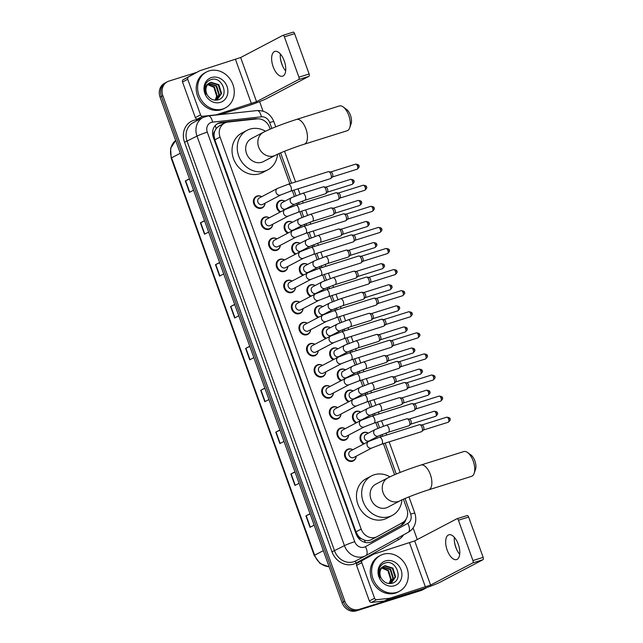 <?xml version="1.0" encoding="UTF-8"?>
<svg xmlns="http://www.w3.org/2000/svg" width="643" height="643" viewBox="0 0 643 643"><rect width="100%" height="100%" fill="white"/><g stroke="black" fill="none" stroke-linecap="round" stroke-linejoin="round"><path stroke-width="0.96" d="M280.083 212.126A6.494 5.683 -117.7 0 1 276.498 206.355A6.494 5.683 -117.7 0 1 279.335 200.849A6.494 5.683 -117.7 0 1 280.163 200.503A6.494 5.683 -117.7 0 1 284.817 201.179M288.209 207.649A6.494 5.683 -117.7 0 1 288.168 208.115M287.678 233.216A6.494 5.683 -117.7 0 1 284.093 227.445A6.494 5.683 -117.7 0 1 286.931 221.939A6.494 5.683 -117.7 0 1 287.751 221.594A6.494 5.683 -117.7 0 1 292.404 222.269M295.804 228.731A6.494 5.683 -117.7 0 1 295.756 229.197M295.266 254.298A6.494 5.683 -117.7 0 1 291.681 248.528A6.494 5.683 -117.7 0 1 294.518 243.022A6.494 5.683 -117.7 0 1 295.346 242.676A6.494 5.683 -117.7 0 1 300 243.351M303.392 249.822A6.494 5.683 -117.7 0 1 303.351 250.288M302.861 275.389A6.494 5.683 -117.7 0 1 299.276 269.618A6.494 5.683 -117.7 0 1 302.114 264.112A6.494 5.683 -117.7 0 1 302.933 263.767A6.494 5.683 -117.7 0 1 307.587 264.442M310.987 270.904A6.494 5.683 -117.7 0 1 310.939 271.37M310.448 296.471A6.494 5.683 -117.7 0 1 306.864 290.7A6.494 5.683 -117.7 0 1 309.701 285.195A6.494 5.683 -117.7 0 1 310.529 284.849A6.494 5.683 -117.7 0 1 315.183 285.524M318.574 291.994A6.494 5.683 -117.7 0 1 318.534 292.461M318.044 317.562A6.494 5.683 -117.7 0 1 314.459 311.791A6.494 5.683 -117.7 0 1 317.296 306.277A6.494 5.683 -117.7 0 1 318.116 305.939A6.494 5.683 -117.7 0 1 322.77 306.615M326.17 313.077A6.494 5.683 -117.7 0 1 326.122 313.543M325.631 338.644A6.494 5.683 -117.7 0 1 322.047 332.873A6.494 5.683 -117.7 0 1 324.884 327.367A6.494 5.683 -117.7 0 1 325.712 327.022A6.494 5.683 -117.7 0 1 330.365 327.697M333.757 334.167A6.494 5.683 -117.7 0 1 333.717 334.633M333.227 359.734A6.494 5.683 -117.7 0 1 329.642 353.963A6.494 5.683 -117.7 0 1 332.479 348.45A6.494 5.683 -117.7 0 1 333.299 348.112A6.494 5.683 -117.7 0 1 337.953 348.787A6.084 5.329 -117.7 0 0 333.781 348.313A6.084 5.329 -117.7 0 0 333.01 348.627L330.912 349.728M341.353 355.249A6.494 5.683 -117.7 0 1 341.312 355.716M340.814 380.817A6.494 5.683 -117.7 0 1 337.229 375.046A6.494 5.683 -117.7 0 1 340.067 369.54A6.494 5.683 -117.7 0 1 340.894 369.195A6.494 5.683 -117.7 0 1 345.548 369.87M348.94 376.34A6.494 5.683 -117.7 0 1 348.9 376.806M348.41 401.907A6.494 5.683 -117.7 0 1 344.825 396.136A6.494 5.683 -117.7 0 1 347.662 390.623A6.494 5.683 -117.7 0 1 348.482 390.285A6.494 5.683 -117.7 0 1 353.136 390.96M356.535 397.422A6.494 5.683 -117.7 0 1 356.495 397.888M355.997 422.99A6.494 5.683 -117.7 0 1 352.412 417.219A6.494 5.683 -117.7 0 1 355.249 411.713A6.494 5.683 -117.7 0 1 356.077 411.367A6.494 5.683 -117.7 0 1 360.731 412.042M364.123 418.513A6.494 5.683 -117.7 0 1 364.083 418.971M363.592 444.08A6.494 5.683 -117.7 0 1 360.008 438.309A6.494 5.683 -117.7 0 1 362.845 432.795A6.494 5.683 -117.7 0 1 363.665 432.458A6.494 5.683 -117.7 0 1 368.326 433.133M371.718 439.595A6.494 5.683 -117.7 0 1 371.678 440.061M287.871 266.427A6.494 5.683 -117.7 0 1 285.034 271.129A6.494 5.683 -117.7 0 1 284.206 271.475A6.494 5.683 -117.7 0 1 276.763 267.56A6.494 5.683 -117.7 0 1 278.998 259.635A6.494 5.683 -117.7 0 1 279.818 259.29A6.494 5.683 -117.7 0 1 284.479 259.965M295.459 287.517A6.494 5.683 -117.7 0 1 292.621 292.211A6.494 5.683 -117.7 0 1 291.793 292.557A6.494 5.683 -117.7 0 1 284.351 288.651A6.494 5.683 -117.7 0 1 286.585 280.718A6.494 5.683 -117.7 0 1 287.413 280.38A6.494 5.683 -117.7 0 1 292.067 281.047M303.054 308.6A6.494 5.683 -117.7 0 1 300.217 313.302A6.494 5.683 -117.7 0 1 299.389 313.647A6.494 5.683 -117.7 0 1 291.946 309.733A6.494 5.683 -117.7 0 1 294.181 301.808A6.494 5.683 -117.7 0 1 295 301.463A6.494 5.683 -117.7 0 1 299.662 302.138M310.641 329.69A6.494 5.683 -117.7 0 1 307.804 334.384A6.494 5.683 -117.7 0 1 306.984 334.73A6.494 5.683 -117.7 0 1 299.534 330.824A6.494 5.683 -117.7 0 1 301.768 322.89A6.494 5.683 -117.7 0 1 302.596 322.553A6.494 5.683 -117.7 0 1 307.25 323.22M280.276 245.345A6.494 5.683 -117.7 0 1 277.438 250.039A6.494 5.683 -117.7 0 1 276.611 250.384A6.494 5.683 -117.7 0 1 269.168 246.478A6.494 5.683 -117.7 0 1 271.402 238.545A6.494 5.683 -117.7 0 1 272.23 238.207A6.494 5.683 -117.7 0 1 276.884 238.874M261.661 196.726A6.084 5.329 -117.7 0 0 257.53 196.228A6.084 5.329 -117.7 0 0 256.758 196.549A6.084 5.329 -117.7 0 0 254.66 203.984A6.084 5.329 -117.7 0 0 261.645 207.649A6.084 5.329 -117.7 0 0 262.416 207.327A6.084 5.329 -117.7 0 0 265.061 203.196A6.494 5.683 -117.7 0 1 262.256 207.874A6.494 5.683 -117.7 0 1 261.428 208.211A6.494 5.683 -117.7 0 1 253.985 204.305A6.494 5.683 -117.7 0 1 256.219 196.372A6.494 5.683 -117.7 0 1 257.047 196.035A6.494 5.683 -117.7 0 1 261.701 196.71M272.688 224.254A6.494 5.683 -117.7 0 1 269.851 228.956A6.494 5.683 -117.7 0 1 269.023 229.302A6.494 5.683 -117.7 0 1 261.58 225.388A6.494 5.683 -117.7 0 1 263.815 217.463A6.494 5.683 -117.7 0 1 264.635 217.117A6.494 5.683 -117.7 0 1 269.296 217.792M318.237 350.773A6.494 5.683 -117.7 0 1 315.4 355.475A6.494 5.683 -117.7 0 1 314.572 355.82A6.494 5.683 -117.7 0 1 307.129 351.906A6.494 5.683 -117.7 0 1 309.363 343.981A6.494 5.683 -117.7 0 1 310.183 343.635A6.494 5.683 -117.7 0 1 314.845 344.31M325.824 371.863A6.494 5.683 -117.7 0 1 322.987 376.557A6.494 5.683 -117.7 0 1 322.167 376.902A6.494 5.683 -117.7 0 1 314.716 372.996A6.494 5.683 -117.7 0 1 316.951 365.063A6.494 5.683 -117.7 0 1 317.779 364.726A6.494 5.683 -117.7 0 1 322.432 365.393M333.42 392.945A6.494 5.683 -117.7 0 1 330.582 397.647A6.494 5.683 -117.7 0 1 329.755 397.985A6.494 5.683 -117.7 0 1 322.312 394.079A6.494 5.683 -117.7 0 1 324.546 386.154A6.494 5.683 -117.7 0 1 325.366 385.808A6.494 5.683 -117.7 0 1 330.028 386.483M341.015 414.036A6.494 5.683 -117.7 0 1 338.17 418.73A6.494 5.683 -117.7 0 1 337.35 419.075A6.494 5.683 -117.7 0 1 329.899 415.169A6.494 5.683 -117.7 0 1 332.134 407.236A6.494 5.683 -117.7 0 1 332.961 406.898A6.494 5.683 -117.7 0 1 337.615 407.566M348.602 435.118A6.494 5.683 -117.7 0 1 345.765 439.82A6.494 5.683 -117.7 0 1 344.937 440.158A6.494 5.683 -117.7 0 1 337.495 436.251A6.494 5.683 -117.7 0 1 339.729 428.326A6.494 5.683 -117.7 0 1 340.557 427.981A6.494 5.683 -117.7 0 1 345.211 428.656M356.198 456.209A6.494 5.683 -117.7 0 1 353.353 460.902A6.494 5.683 -117.7 0 1 352.533 461.248A6.494 5.683 -117.7 0 1 345.082 457.342A6.494 5.683 -117.7 0 1 347.316 449.409A6.494 5.683 -117.7 0 1 348.144 449.071A6.494 5.683 -117.7 0 1 352.798 449.738M270.164 129.114L269.586 127.491A12.169 10.658 62.3 0 0 257.104 118.899L227.96 122.074A12.169 10.658 62.3 0 0 226.127 122.459A12.169 10.658 62.3 0 0 224.584 123.102A12.169 10.658 62.3 0 0 220.035 137.08L361.173 529.109A12.169 10.658 62.3 0 0 377.031 536.68A12.169 10.658 62.3 0 0 377.2 536.592L402.47 522.671A12.169 10.658 62.3 0 0 406.858 508.782L403.402 499.193M361.535 538.778A12.169 10.658 -117.7 0 1 358.119 535.723L358.191 535.924A4.059 3.553 62.3 0 0 361.535 538.778L364.372 540.104C366.872 540.956 369.267 540.771 371.558 539.549L377.031 536.68M224.584 123.102L219.054 126.004L216.185 128.512L214.778 131.148A4.059 3.553 62.3 0 0 213.958 135.303A12.169 0.916 160.2 0 0 212.849 135.657M213.958 135.303L214.031 135.504A12.169 10.658 -117.7 0 1 214.778 131.148M214.031 135.504L214.818 139.82L355.957 531.849L358.119 535.723M394.593 474.711L383.413 443.662M380.937 436.79L380.351 435.166M377.875 428.286L375.817 422.58M373.342 415.7L372.763 414.084M370.288 407.204L368.23 401.489M365.754 394.617L365.168 392.994M362.692 386.113L360.635 380.407M358.159 373.527L357.58 371.911M355.105 365.031L353.047 359.316M350.572 352.444L349.985 350.821M347.509 343.941L345.452 338.234M342.976 331.354L342.397 329.738M339.922 322.858L337.864 317.144M335.389 310.272L334.802 308.648M332.327 301.768L330.269 296.061M327.793 289.181L327.215 287.566M324.739 280.686L322.682 274.971M320.206 268.099L319.619 266.475M317.144 259.595L315.086 253.889M312.611 247.008L312.032 245.393M309.556 238.513L307.499 232.798M305.023 225.926L304.436 224.303M301.961 217.422L299.903 211.716M297.428 204.836L296.849 203.22M294.373 196.34L292.316 190.625M289.84 183.753L278.982 153.597M257.554 118.859A12.169 10.658 62.3 0 0 254.789 118.778L221.28 122.435A12.169 10.658 62.3 0 0 219.448 122.821A12.169 10.658 62.3 0 0 217.897 123.456A12.169 10.658 62.3 0 0 213.355 137.441L356.142 534.044A12.169 10.658 62.3 0 0 372 541.615A12.169 10.658 62.3 0 0 372.16 541.527L401.232 525.524A12.169 10.658 62.3 0 0 405.982 519.335M217.221 123.85A12.169 10.658 -117.7 0 1 218.057 123.544A12.169 10.658 -117.7 0 1 219.89 123.167L226.023 122.492M426.582 587.654A12.169 10.658 -117.7 0 1 425.312 588.449A12.169 10.658 -117.7 0 1 423.769 589.092L359.148 609.395A12.169 10.658 -117.7 0 1 344.833 601.181L162.856 95.719A12.169 10.658 -117.7 0 1 167.405 81.733A12.169 10.658 -117.7 0 1 168.948 81.09L196.621 72.402M259.619 101.61L263.059 111.151M413.087 527.879L417.291 539.549M425.312 588.449L422.539 589.904A12.169 10.658 -117.7 0 1 420.988 590.547L356.367 610.85A12.169 10.658 -117.7 0 1 342.052 602.636L160.075 97.173L161.465 96.45A12.169 10.658 -117.7 0 1 166.015 82.465A12.169 10.658 -117.7 0 0 161.465 96.45L343.442 601.904L161.465 96.45L162.856 95.719M356.367 610.85L357.757 610.119A12.169 10.658 -117.7 0 1 343.442 601.904A12.169 10.658 -117.7 0 0 357.757 610.119L422.379 589.824L359.148 609.395M423.922 589.181A12.169 10.658 -117.7 0 1 422.379 589.824A12.169 10.658 -117.7 0 0 423.922 589.181M404.053 521.586A12.169 10.658 -117.7 0 1 399.842 526.247L371.477 541.864M310.111 513.902L305.923 515.879L310.03 527.3L314.154 525.138M310.047 513.717L305.923 515.879M295.033 472.034L290.845 474.012L294.96 485.433L299.083 483.271M294.968 471.849L290.845 474.012M279.962 430.167L275.775 432.144L279.89 443.566L284.005 441.403M279.898 429.982L275.775 432.144M264.892 388.3L260.704 390.277L264.812 401.698L268.935 399.536M264.82 388.115L260.704 390.277M189.524 178.963L185.337 180.94L189.444 192.353L193.567 190.191M189.452 178.778L185.337 180.94M204.595 220.83L200.407 222.808L204.522 234.221L208.637 232.059M204.53 220.645L200.407 222.808M219.673 262.698L215.477 264.675L219.593 276.096L223.716 273.926M219.601 262.513L215.477 264.675M234.743 304.565L230.556 306.542L234.663 317.964L238.786 315.793M234.679 304.38L230.556 306.542M249.814 346.432L245.626 348.41L249.741 359.831L253.864 357.669M249.749 346.247L245.626 348.41M160.075 97.173A12.169 10.658 -117.7 0 1 164.624 83.196L167.405 81.733M222.791 108.972A20.287 17.755 -117.7 0 1 199.523 96.755A20.287 17.755 -117.7 0 1 206.516 71.976A20.287 17.755 -117.7 0 1 209.088 70.907A20.287 17.755 -117.7 0 1 232.356 83.116A20.287 17.755 -117.7 0 1 225.371 107.895A20.287 17.755 -117.7 0 1 222.791 108.972M225.371 107.895L223.981 108.627A20.287 17.755 -117.7 0 1 221.401 109.696A20.287 17.755 -117.7 0 1 198.132 97.487A20.287 17.755 -117.7 0 1 205.125 72.707L206.516 71.976M211.475 77.53A13.222 11.582 -117.7 0 1 227.027 86.451A13.222 11.582 -117.7 0 1 220.404 102.35A13.222 11.582 -117.7 0 1 204.852 93.42A13.222 11.582 -117.7 0 1 211.475 77.53M217.824 99.938C230.114 97.053 222.365 75.689 211.314 79.547C208.26 80.415 206.178 82.433 205.061 85.615C204.233 88.597 204.506 91.579 205.873 94.577C204.088 89.064 205.213 85.254 209.256 83.14A9.171 8.029 -117.7 0 0 207.464 95.228C210.132 99.183 213.589 100.75 217.824 99.938M217.053 99.705L221.039 93.782L218.307 84.989L210.47 82.585L209.634 82.899M215.67 100.204L217.326 99.561L221.586 93.492L218.861 84.699L211.025 82.296L209.907 82.746M215.879 100.147L218.829 94.939L216.104 86.146L208.605 83.646M216.177 100.051L219.384 94.65L216.651 85.857L208.854 83.437M207.673 84.619L213.894 87.303L216.627 96.096L215.614 98.99A9.171 8.029 -117.7 0 1 214.858 100.155M215.108 100.179L217.181 95.807L214.449 87.014L207.89 84.354M280.388 58.127A16.228 7.748 -107.4 0 0 281.964 64.244A16.228 7.748 -107.4 0 0 283.33 67.499M285.677 70.915A12.981 6.197 72.6 0 1 283.089 67.033A12.981 6.197 72.6 0 1 281.779 64.011A12.981 6.197 72.6 0 1 280.452 58.642A12.981 6.197 72.6 0 1 280.356 53.988M284.254 60.892A12.981 6.197 -107.4 0 0 274.81 51.416A12.981 6.197 -107.4 0 0 273.146 66.719A12.981 6.197 -107.4 0 0 282.59 76.187A12.981 6.197 -107.4 0 0 284.254 60.892M200.761 118.674L197.425 119.035A2.025 1.776 -117.7 0 1 195.343 117.605L200.552 114.872L187.74 79.282L182.532 82.015A2.025 1.776 -117.7 0 1 183.263 79.7L194.459 73.535A2.025 1.776 -117.7 0 1 194.483 73.519A2.025 1.776 -117.7 0 1 194.516 73.511M195.343 117.605L182.532 82.015M220.075 114.599L246.197 106.392A16.228 1.23 160.2 0 0 266.749 98.475L308.937 76.332L298.73 79.539L256.549 101.682L215.292 115.121M282.992 35.341L293.039 32.182A2.025 0.964 72.6 0 1 293.12 32.15A2.025 0.964 72.6 0 1 294.59 33.629L284.391 36.836A2.025 0.964 -107.4 0 0 282.912 35.357A2.025 0.964 -107.4 0 0 282.84 35.389L240.651 57.532L199.949 70.682A2.025 1.776 62.3 0 0 199.668 70.802L188.471 76.967A2.025 1.776 62.3 0 0 187.74 79.282M298.73 79.539A2.025 0.964 -107.4 0 0 298.915 77.184L309.114 73.977L294.59 33.629M309.114 73.977A2.025 0.964 72.6 0 1 308.937 76.332M298.915 77.184L284.391 36.836M200.552 114.872A2.025 1.776 62.3 0 0 202.633 116.303L215.542 114.896A2.025 1.776 62.3 0 0 215.847 114.832M343.185 106.955L346.601 109.455A8.922 4.26 72.6 0 1 350.459 115.29A8.922 4.26 72.6 0 1 351.094 123.753L349.712 127.756A12.981 6.197 -107.4 0 0 348.795 115.451A12.981 6.197 -107.4 0 0 343.185 106.955A12.981 6.197 -107.4 0 0 339.343 105.974L296.495 119.437A12.981 6.197 72.6 0 1 305.939 128.913A12.981 6.197 72.6 0 1 304.276 144.209L347.132 130.746A12.981 6.197 -107.4 0 0 349.712 127.756M275.598 155.196A12.981 11.365 62.3 0 1 273.95 155.887A12.981 11.365 62.3 0 1 258.679 147.126A12.981 11.365 62.3 0 1 263.526 132.209L251.373 138.591A12.981 11.365 62.3 0 0 246.904 154.449A12.981 11.365 62.3 0 0 261.797 162.261A12.981 11.365 62.3 0 0 263.445 161.578L275.598 155.196C279.464 153.066 294.285 147.279 304.276 144.209M277.503 154.264A22.312 19.531 -117.7 0 1 267.777 169.84A22.312 19.531 -117.7 0 1 264.948 171.014A22.312 19.531 -117.7 0 1 239.349 157.583A22.312 19.531 -117.7 0 1 247.041 130.328A22.312 19.531 -117.7 0 1 249.87 129.147A22.312 19.531 -117.7 0 1 265.487 131.228M267.777 169.84L262.569 172.573A22.312 19.531 -117.7 0 1 259.74 173.747A22.312 19.531 -117.7 0 1 234.14 160.316A22.312 19.531 -117.7 0 1 241.832 133.061L247.041 130.328M467.606 452.559L471.022 455.051A8.922 4.26 72.6 0 1 474.88 460.894A8.922 4.26 72.6 0 1 475.515 469.35L474.14 473.352A12.981 6.197 -107.4 0 0 473.216 461.047A12.981 6.197 -107.4 0 0 467.606 452.559A12.981 6.197 -107.4 0 0 463.772 451.579L420.916 465.042A12.981 6.197 72.6 0 1 430.36 474.51A12.981 6.197 72.6 0 1 428.696 489.813L471.552 476.35A12.981 6.197 -107.4 0 0 474.14 473.352M400.018 500.801A12.981 11.365 62.3 0 1 398.371 501.484A12.981 11.365 62.3 0 1 383.099 492.723A12.981 11.365 62.3 0 1 387.954 477.813L375.801 484.187A12.981 11.365 62.3 0 0 371.324 500.045A12.981 11.365 62.3 0 0 386.218 507.866A12.981 11.365 62.3 0 0 387.866 507.182L400.018 500.801C403.892 498.671 418.714 492.884 428.696 489.813M401.931 499.868A22.312 19.531 -117.7 0 1 392.206 515.437A22.312 19.531 -117.7 0 1 389.369 516.618A22.312 19.531 -117.7 0 1 363.777 503.188A22.312 19.531 -117.7 0 1 371.461 475.924A22.312 19.531 -117.7 0 1 374.298 474.751A22.312 19.531 -117.7 0 1 389.907 476.833M392.206 515.437L386.998 518.178A22.312 19.531 -117.7 0 1 384.16 519.351A22.312 19.531 -117.7 0 1 358.569 505.92A22.312 19.531 -117.7 0 1 366.253 478.657L371.461 475.924M280.862 194.893L262.674 204.442A3.649 3.199 -117.7 0 1 262.207 204.635A3.649 3.199 -117.7 0 1 258.02 202.441A3.649 3.199 -117.7 0 1 259.282 197.98L277.471 188.431A3.649 3.199 -117.7 0 0 276.193 192.836A3.649 3.199 -117.7 0 0 280.404 195.086A3.649 3.199 -117.7 0 0 280.862 194.893L290.54 191.188L330.462 178.641A3.649 1.744 72.6 0 0 330.606 178.585A3.649 1.744 72.6 0 0 330.815 178.433A3.649 1.744 72.6 0 0 330.936 174.341A3.649 1.744 72.6 0 0 328.686 171.649A3.649 1.744 72.6 0 0 328.276 171.673A3.649 1.744 72.6 0 0 328.139 171.737M330.623 172.002A2.636 1.262 72.6 0 1 330.912 171.986A2.636 1.262 72.6 0 1 332.544 173.923A2.636 1.262 72.6 0 1 332.455 176.881A2.636 1.262 72.6 0 1 332.302 176.994M288.458 215.984L270.261 225.532A3.649 3.199 -117.7 0 1 269.803 225.725A3.649 3.199 -117.7 0 1 265.615 223.523A3.649 3.199 -117.7 0 1 266.869 219.062L285.066 209.514A3.649 3.199 -117.7 0 0 283.78 213.926A3.649 3.199 -117.7 0 0 287.992 216.177A3.649 3.199 -117.7 0 0 288.458 215.984L298.127 212.27L338.057 199.732A3.649 1.744 72.6 0 0 338.194 199.668A3.649 1.744 72.6 0 0 338.403 199.523A3.649 1.744 72.6 0 0 338.523 195.424A3.649 1.744 72.6 0 0 336.273 192.731A3.649 1.744 72.6 0 0 335.871 192.763A3.649 1.744 72.6 0 0 335.726 192.82M272.648 224.278A6.084 5.329 -117.7 0 1 270.004 228.418A6.084 5.329 -117.7 0 1 269.232 228.739A6.084 5.329 -117.7 0 1 262.256 225.074A6.084 5.329 -117.7 0 1 264.345 217.639A6.084 5.329 -117.7 0 1 265.125 217.318A6.084 5.329 -117.7 0 1 269.256 217.816M338.21 193.085A2.636 1.262 72.6 0 1 338.507 193.069A2.636 1.262 72.6 0 1 340.131 195.014A2.636 1.262 72.6 0 1 340.043 197.972A2.636 1.262 72.6 0 1 339.898 198.076M296.045 237.066L277.856 246.615A3.649 3.199 -117.7 0 1 277.39 246.808A3.649 3.199 -117.7 0 1 273.203 244.613A3.649 3.199 -117.7 0 1 274.465 240.152L292.653 230.604A3.649 3.199 -117.7 0 0 291.375 235.008A3.649 3.199 -117.7 0 0 295.587 237.259A3.649 3.199 -117.7 0 0 296.045 237.066L305.722 233.361L345.645 220.814A3.649 1.744 72.6 0 0 345.789 220.758A3.649 1.744 72.6 0 0 345.998 220.605A3.649 1.744 72.6 0 0 346.119 216.514A3.649 1.744 72.6 0 0 343.868 213.822A3.649 1.744 72.6 0 0 343.458 213.846A3.649 1.744 72.6 0 0 343.322 213.91M280.244 245.369A6.084 5.329 -117.7 0 1 277.599 249.5A6.084 5.329 -117.7 0 1 276.828 249.822A6.084 5.329 -117.7 0 1 269.843 246.156A6.084 5.329 -117.7 0 1 271.941 238.722A6.084 5.329 -117.7 0 1 272.712 238.4A6.084 5.329 -117.7 0 1 276.844 238.899M345.805 214.175A2.636 1.262 72.6 0 1 346.095 214.151A2.636 1.262 72.6 0 1 347.726 216.096A2.636 1.262 72.6 0 1 347.638 219.054A2.636 1.262 72.6 0 1 347.485 219.167M303.641 258.156L285.444 267.705A3.649 3.199 -117.7 0 1 284.986 267.898A3.649 3.199 -117.7 0 1 280.798 265.696A3.649 3.199 -117.7 0 1 282.052 261.235L300.249 251.686A3.649 3.199 -117.7 0 0 298.963 256.099A3.649 3.199 -117.7 0 0 303.174 258.349A3.649 3.199 -117.7 0 0 303.641 258.156L313.31 254.443L353.24 241.905A3.649 1.744 72.6 0 0 353.377 241.84A3.649 1.744 72.6 0 0 353.586 241.696A3.649 1.744 72.6 0 0 353.706 237.597A3.649 1.744 72.6 0 0 351.456 234.904A3.649 1.744 72.6 0 0 351.054 234.936A3.649 1.744 72.6 0 0 350.909 234.992M287.831 266.451A6.084 5.329 -117.7 0 1 285.187 270.59A6.084 5.329 -117.7 0 1 284.415 270.912A6.084 5.329 -117.7 0 1 277.438 267.247A6.084 5.329 -117.7 0 1 279.536 259.812A6.084 5.329 -117.7 0 1 280.308 259.491A6.084 5.329 -117.7 0 1 284.439 259.989M353.393 235.258A2.636 1.262 72.6 0 1 353.69 235.242A2.636 1.262 72.6 0 1 355.314 237.187A2.636 1.262 72.6 0 1 355.225 240.144A2.636 1.262 72.6 0 1 355.081 240.249L379.941 232.453C381.87 230.773 382.432 229.631 381.629 229.045L380.278 229.342A2.636 1.262 72.6 0 1 379.941 232.453M311.228 279.239L293.039 288.787A3.649 3.199 -117.7 0 1 292.573 288.98A3.649 3.199 -117.7 0 1 288.385 286.786A3.649 3.199 -117.7 0 1 289.647 282.325L307.836 272.777A3.649 3.199 -117.7 0 0 306.558 277.181A3.649 3.199 -117.7 0 0 310.77 279.432A3.649 3.199 -117.7 0 0 311.228 279.239L320.905 275.534L360.836 262.987A3.649 1.744 72.6 0 0 360.972 262.931A3.649 1.744 72.6 0 0 361.181 262.778A3.649 1.744 72.6 0 0 361.302 258.687A3.649 1.744 72.6 0 0 359.051 255.994A3.649 1.744 72.6 0 0 358.641 256.018A3.649 1.744 72.6 0 0 358.505 256.083M295.426 287.534A6.084 5.329 -117.7 0 1 292.782 291.673A6.084 5.329 -117.7 0 1 292.01 291.994A6.084 5.329 -117.7 0 1 285.026 288.329A6.084 5.329 -117.7 0 1 287.124 280.895A6.084 5.329 -117.7 0 1 287.895 280.573A6.084 5.329 -117.7 0 1 292.026 281.071M360.988 256.348A2.636 1.262 72.6 0 1 361.278 256.324A2.636 1.262 72.6 0 1 362.909 258.269A2.636 1.262 72.6 0 1 362.821 261.227A2.636 1.262 72.6 0 1 362.668 261.339M318.824 300.329L300.627 309.878A3.649 3.199 -117.7 0 1 300.168 310.071A3.649 3.199 -117.7 0 1 295.981 307.868A3.649 3.199 -117.7 0 1 297.235 303.408L315.432 293.859A3.649 3.199 -117.7 0 0 314.146 298.272A3.649 3.199 -117.7 0 0 318.357 300.522A3.649 3.199 -117.7 0 0 318.824 300.329L328.493 296.616L368.423 284.077A3.649 1.744 72.6 0 0 368.56 284.013A3.649 1.744 72.6 0 0 368.769 283.868A3.649 1.744 72.6 0 0 368.889 279.769A3.649 1.744 72.6 0 0 366.639 277.077A3.649 1.744 72.6 0 0 366.237 277.109A3.649 1.744 72.6 0 0 366.092 277.165M303.014 308.624A6.084 5.329 -117.7 0 1 300.369 312.763A6.084 5.329 -117.7 0 1 299.598 313.085A6.084 5.329 -117.7 0 1 292.621 309.42A6.084 5.329 -117.7 0 1 294.719 301.985A6.084 5.329 -117.7 0 1 295.491 301.663A6.084 5.329 -117.7 0 1 299.622 302.162M368.576 277.43A2.636 1.262 72.6 0 1 368.873 277.414A2.636 1.262 72.6 0 1 370.497 279.359A2.636 1.262 72.6 0 1 370.408 282.317A2.636 1.262 72.6 0 1 370.264 282.422M326.411 321.412L308.222 330.96A3.649 3.199 -117.7 0 1 307.756 331.153A3.649 3.199 -117.7 0 1 303.568 328.959A3.649 3.199 -117.7 0 1 304.83 324.498L323.019 314.949A3.649 3.199 -117.7 0 0 321.741 319.354A3.649 3.199 -117.7 0 0 325.953 321.604A3.649 3.199 -117.7 0 0 326.411 321.412L336.088 317.706L376.018 305.16A3.649 1.744 72.6 0 0 376.155 305.103A3.649 1.744 72.6 0 0 376.364 304.951A3.649 1.744 72.6 0 0 376.485 300.86A3.649 1.744 72.6 0 0 374.234 298.167A3.649 1.744 72.6 0 0 373.824 298.191A3.649 1.744 72.6 0 0 373.687 298.248M310.609 329.706A6.084 5.329 -117.7 0 1 307.965 333.846A6.084 5.329 -117.7 0 1 307.193 334.167A6.084 5.329 -117.7 0 1 300.209 330.502A6.084 5.329 -117.7 0 1 302.306 323.067A6.084 5.329 -117.7 0 1 303.078 322.746A6.084 5.329 -117.7 0 1 307.209 323.244M376.171 298.521A2.636 1.262 72.6 0 1 376.46 298.497A2.636 1.262 72.6 0 1 378.092 300.442A2.636 1.262 72.6 0 1 378.004 303.4A2.636 1.262 72.6 0 1 377.851 303.512M334.006 342.502L315.809 352.051A3.649 3.199 -117.7 0 1 315.351 352.243A3.649 3.199 -117.7 0 1 311.164 350.041A3.649 3.199 -117.7 0 1 312.418 345.58L330.615 336.032A3.649 3.199 -117.7 0 0 329.329 340.436A3.649 3.199 -117.7 0 0 333.54 342.695A3.649 3.199 -117.7 0 0 334.006 342.502L343.675 338.789L383.606 326.25A3.649 1.744 72.6 0 0 383.742 326.186A3.649 1.744 72.6 0 0 383.951 326.041A3.649 1.744 72.6 0 0 384.072 321.942A3.649 1.744 72.6 0 0 381.821 319.249A3.649 1.744 72.6 0 0 381.42 319.282A3.649 1.744 72.6 0 0 381.275 319.338M318.197 350.797A6.084 5.329 -117.7 0 1 315.552 354.936A6.084 5.329 -117.7 0 1 314.781 355.249A6.084 5.329 -117.7 0 1 307.804 351.592A6.084 5.329 -117.7 0 1 309.902 344.158A6.084 5.329 -117.7 0 1 310.673 343.836A6.084 5.329 -117.7 0 1 314.805 344.326M383.758 319.603A2.636 1.262 72.6 0 1 384.056 319.587A2.636 1.262 72.6 0 1 385.679 321.532A2.636 1.262 72.6 0 1 385.591 324.49A2.636 1.262 72.6 0 1 385.446 324.594M341.594 363.584L323.405 373.133A3.649 3.199 -117.7 0 1 322.939 373.326A3.649 3.199 -117.7 0 1 318.751 371.132A3.649 3.199 -117.7 0 1 320.013 366.671L338.202 357.122A3.649 3.199 -117.7 0 0 336.924 361.527A3.649 3.199 -117.7 0 0 341.136 363.777A3.649 3.199 -117.7 0 0 341.594 363.584L351.271 359.879L391.201 347.333A3.649 1.744 72.6 0 0 391.338 347.276A3.649 1.744 72.6 0 0 391.547 347.124A3.649 1.744 72.6 0 0 391.667 343.032A3.649 1.744 72.6 0 0 389.417 340.34A3.649 1.744 72.6 0 0 389.007 340.364A3.649 1.744 72.6 0 0 388.87 340.42M325.792 371.879A6.084 5.329 -117.7 0 1 323.148 376.018A6.084 5.329 -117.7 0 1 322.376 376.34A6.084 5.329 -117.7 0 1 315.391 372.675A6.084 5.329 -117.7 0 1 317.489 365.24A6.084 5.329 -117.7 0 1 318.261 364.919A6.084 5.329 -117.7 0 1 322.392 365.417M391.354 340.694A2.636 1.262 72.6 0 1 391.643 340.669A2.636 1.262 72.6 0 1 393.275 342.615A2.636 1.262 72.6 0 1 393.186 345.572A2.636 1.262 72.6 0 1 393.034 345.685M349.189 384.675L330.992 394.223A3.649 3.199 -117.7 0 1 330.534 394.416A3.649 3.199 -117.7 0 1 326.347 392.214A3.649 3.199 -117.7 0 1 327.6 387.753L345.797 378.205A3.649 3.199 -117.7 0 0 344.511 382.609A3.649 3.199 -117.7 0 0 348.723 384.86A3.649 3.199 -117.7 0 0 349.189 384.675L358.858 380.961L398.789 368.423A3.649 1.744 72.6 0 0 398.925 368.359A3.649 1.744 72.6 0 0 399.134 368.214A3.649 1.744 72.6 0 0 399.255 364.115A3.649 1.744 72.6 0 0 397.004 361.422A3.649 1.744 72.6 0 0 396.602 361.454A3.649 1.744 72.6 0 0 396.458 361.511M333.379 392.969A6.084 5.329 -117.7 0 1 330.735 397.109A6.084 5.329 -117.7 0 1 329.963 397.422A6.084 5.329 -117.7 0 1 322.987 393.765A6.084 5.329 -117.7 0 1 325.085 386.33A6.084 5.329 -117.7 0 1 325.856 386.009A6.084 5.329 -117.7 0 1 329.988 386.499M398.941 361.776A2.636 1.262 72.6 0 1 399.239 361.76A2.636 1.262 72.6 0 1 400.862 363.705A2.636 1.262 72.6 0 1 400.774 366.663A2.636 1.262 72.6 0 1 400.629 366.767M356.785 405.757L338.588 415.306A3.649 3.199 -117.7 0 1 338.122 415.499A3.649 3.199 -117.7 0 1 333.934 413.304A3.649 3.199 -117.7 0 1 335.196 408.844L353.385 399.295A3.649 3.199 -117.7 0 0 352.107 403.7A3.649 3.199 -117.7 0 0 356.318 405.95A3.649 3.199 -117.7 0 0 356.785 405.757L366.454 402.052L406.384 389.505A3.649 1.744 72.6 0 0 406.521 389.449A3.649 1.744 72.6 0 0 406.73 389.296A3.649 1.744 72.6 0 0 406.85 385.205A3.649 1.744 72.6 0 0 404.6 382.513A3.649 1.744 72.6 0 0 404.19 382.537A3.649 1.744 72.6 0 0 404.053 382.593M340.975 414.052A6.084 5.329 -117.7 0 1 338.331 418.191A6.084 5.329 -117.7 0 1 337.559 418.513A6.084 5.329 -117.7 0 1 330.574 414.848A6.084 5.329 -117.7 0 1 332.672 407.413A6.084 5.329 -117.7 0 1 333.444 407.091A6.084 5.329 -117.7 0 1 337.575 407.59M406.537 382.866A2.636 1.262 72.6 0 1 406.826 382.842A2.636 1.262 72.6 0 1 408.458 384.787A2.636 1.262 72.6 0 1 408.369 387.745A2.636 1.262 72.6 0 1 408.217 387.858M364.372 426.839L346.175 436.396A3.649 3.199 -117.7 0 1 345.717 436.589A3.649 3.199 -117.7 0 1 341.529 434.387A3.649 3.199 -117.7 0 1 342.783 429.926L360.98 420.377A3.649 3.199 -117.7 0 0 359.694 424.782A3.649 3.199 -117.7 0 0 363.906 427.032A3.649 3.199 -117.7 0 0 364.372 426.839L374.041 423.134L413.971 410.588A3.649 1.744 72.6 0 0 414.108 410.531A3.649 1.744 72.6 0 0 414.317 410.387A3.649 1.744 72.6 0 0 414.438 406.288A3.649 1.744 72.6 0 0 412.187 403.595A3.649 1.744 72.6 0 0 411.785 403.627A3.649 1.744 72.6 0 0 411.649 403.683M348.562 435.142A6.084 5.329 -117.7 0 1 345.918 439.273A6.084 5.329 -117.7 0 1 345.146 439.595A6.084 5.329 -117.7 0 1 338.17 435.938A6.084 5.329 -117.7 0 1 340.268 428.503A6.084 5.329 -117.7 0 1 341.039 428.182A6.084 5.329 -117.7 0 1 345.17 428.672M414.132 403.949A2.636 1.262 72.6 0 1 414.422 403.933A2.636 1.262 72.6 0 1 416.045 405.878A2.636 1.262 72.6 0 1 415.957 408.835A2.636 1.262 72.6 0 1 415.812 408.94M371.967 447.93L353.771 457.478A3.649 3.199 -117.7 0 1 353.304 457.671A3.649 3.199 -117.7 0 1 349.117 455.477A3.649 3.199 -117.7 0 1 350.379 451.016L368.568 441.468A3.649 3.199 -117.7 0 0 367.29 445.872A3.649 3.199 -117.7 0 0 371.501 448.123A3.649 3.199 -117.7 0 0 371.967 447.93L381.637 444.225L421.567 431.678A3.649 1.744 72.6 0 0 421.704 431.622A3.649 1.744 72.6 0 0 421.912 431.469A3.649 1.744 72.6 0 0 422.033 427.378A3.649 1.744 72.6 0 0 419.783 424.685A3.649 1.744 72.6 0 0 419.373 424.71A3.649 1.744 72.6 0 0 419.236 424.766M356.158 456.225A6.084 5.329 -117.7 0 1 353.513 460.364A6.084 5.329 -117.7 0 1 352.742 460.685A6.084 5.329 -117.7 0 1 345.757 457.02A6.084 5.329 -117.7 0 1 347.855 449.586A6.084 5.329 -117.7 0 1 348.627 449.264A6.084 5.329 -117.7 0 1 352.758 449.762M421.72 425.039A2.636 1.262 72.6 0 1 422.009 425.015A2.636 1.262 72.6 0 1 423.641 426.96A2.636 1.262 72.6 0 1 423.552 429.918A2.636 1.262 72.6 0 1 423.399 430.03M295.161 204L285.789 208.919A3.649 3.199 -117.7 0 1 285.323 209.112A3.649 3.199 -117.7 0 1 281.136 206.909A3.649 3.199 -117.7 0 1 282.39 202.457L291.769 197.53A3.649 3.199 -117.7 0 0 290.483 201.942A3.649 3.199 -117.7 0 0 294.695 204.193A3.649 3.199 -117.7 0 0 295.161 204L304.83 200.286L325.438 193.816A3.649 1.744 72.6 0 1 325.294 193.848M323.116 186.904A3.649 1.744 72.6 0 1 323.252 186.848A3.649 1.744 72.6 0 1 323.662 186.824A3.649 1.744 72.6 0 1 326.009 189.806A3.649 1.744 72.6 0 1 325.792 193.607A3.649 1.744 72.6 0 1 325.583 193.76A3.649 1.744 72.6 0 1 325.438 193.816M280.83 211.74A6.084 5.329 -117.7 0 1 277.221 206.339A6.084 5.329 -117.7 0 1 279.874 201.026A6.084 5.329 -117.7 0 1 280.645 200.704A6.084 5.329 -117.7 0 1 284.777 201.203M325.599 187.177A2.636 1.262 72.6 0 1 325.888 187.153A2.636 1.262 72.6 0 1 327.52 189.098A2.636 1.262 72.6 0 1 327.432 192.056A2.636 1.262 72.6 0 1 327.279 192.161M288.168 207.665A6.084 5.329 -117.7 0 1 288.104 208.139M302.749 225.082L293.377 230.009A3.649 3.199 -117.7 0 1 292.911 230.194A3.649 3.199 -117.7 0 1 288.723 228A3.649 3.199 -117.7 0 1 289.985 223.539L299.357 218.62A3.649 3.199 -117.7 0 0 298.079 223.025A3.649 3.199 -117.7 0 0 302.29 225.275A3.649 3.199 -117.7 0 0 302.749 225.082L312.426 221.377L333.034 214.899A3.649 1.744 72.6 0 1 332.889 214.931M330.703 207.994A3.649 1.744 72.6 0 1 330.848 207.938A3.649 1.744 72.6 0 1 331.249 207.906A3.649 1.744 72.6 0 1 333.604 210.896A3.649 1.744 72.6 0 1 333.379 214.69A3.649 1.744 72.6 0 1 333.17 214.842A3.649 1.744 72.6 0 1 333.034 214.899M288.418 232.822A6.084 5.329 -117.7 0 1 284.817 227.421A6.084 5.329 -117.7 0 1 287.461 222.116A6.084 5.329 -117.7 0 1 288.233 221.795A6.084 5.329 -117.7 0 1 292.372 222.285M333.187 208.26A2.636 1.262 72.6 0 1 333.484 208.244A2.636 1.262 72.6 0 1 335.107 210.181A2.636 1.262 72.6 0 1 335.019 213.138A2.636 1.262 72.6 0 1 334.874 213.251M295.764 228.755A6.084 5.329 -117.7 0 1 295.7 229.221M310.344 246.173L300.972 251.091A3.649 3.199 -117.7 0 1 300.506 251.284A3.649 3.199 -117.7 0 1 296.319 249.082A3.649 3.199 -117.7 0 1 297.572 244.629L306.952 239.702A3.649 3.199 -117.7 0 0 305.666 244.115A3.649 3.199 -117.7 0 0 309.878 246.365A3.649 3.199 -117.7 0 0 310.344 246.173L320.013 242.459L340.629 235.989A3.649 1.744 72.6 0 1 340.477 236.021M338.298 229.077A3.649 1.744 72.6 0 1 338.435 229.021A3.649 1.744 72.6 0 1 338.845 228.996A3.649 1.744 72.6 0 1 341.192 231.978A3.649 1.744 72.6 0 1 340.975 235.78A3.649 1.744 72.6 0 1 340.766 235.933A3.649 1.744 72.6 0 1 340.629 235.989M296.013 253.913A6.084 5.329 -117.7 0 1 292.412 248.511A6.084 5.329 -117.7 0 1 295.057 243.199A6.084 5.329 -117.7 0 1 295.828 242.877A6.084 5.329 -117.7 0 1 299.959 243.375M340.782 229.35A2.636 1.262 72.6 0 1 341.071 229.326A2.636 1.262 72.6 0 1 342.703 231.271A2.636 1.262 72.6 0 1 342.615 234.229A2.636 1.262 72.6 0 1 342.462 234.333M303.351 249.838A6.084 5.329 -117.7 0 1 303.287 250.312M317.931 267.255L308.56 272.174A3.649 3.199 -117.7 0 1 308.093 272.367A3.649 3.199 -117.7 0 1 303.906 270.173A3.649 3.199 -117.7 0 1 305.168 265.712L314.54 260.793A3.649 3.199 -117.7 0 0 313.262 265.197A3.649 3.199 -117.7 0 0 317.473 267.448A3.649 3.199 -117.7 0 0 317.931 267.255L327.608 263.55L348.217 257.071A3.649 1.744 72.6 0 1 348.072 257.104M345.886 250.167A3.649 1.744 72.6 0 1 346.03 250.103A3.649 1.744 72.6 0 1 346.432 250.079A3.649 1.744 72.6 0 1 348.787 253.069A3.649 1.744 72.6 0 1 348.562 256.862A3.649 1.744 72.6 0 1 348.353 257.015A3.649 1.744 72.6 0 1 348.217 257.071M303.6 274.995A6.084 5.329 -117.7 0 1 300 269.594A6.084 5.329 -117.7 0 1 302.644 264.289A6.084 5.329 -117.7 0 1 303.416 263.968A6.084 5.329 -117.7 0 1 307.555 264.458M348.369 250.432A2.636 1.262 72.6 0 1 348.667 250.416A2.636 1.262 72.6 0 1 350.29 252.353A2.636 1.262 72.6 0 1 350.202 255.311A2.636 1.262 72.6 0 1 350.057 255.424L374.917 247.619C376.846 245.939 377.409 244.806 376.605 244.211L375.255 244.517A2.636 1.262 72.6 0 1 374.917 247.619M310.947 270.928A6.084 5.329 -117.7 0 1 310.882 271.394M325.527 288.345L316.155 293.264A3.649 3.199 -117.7 0 1 315.689 293.457A3.649 3.199 -117.7 0 1 311.501 291.255A3.649 3.199 -117.7 0 1 312.755 286.794L322.135 281.875A3.649 3.199 -117.7 0 0 320.849 286.288A3.649 3.199 -117.7 0 0 325.061 288.538A3.649 3.199 -117.7 0 0 325.527 288.345L335.196 284.632L355.812 278.162A3.649 1.744 72.6 0 1 355.659 278.194M353.481 271.25A3.649 1.744 72.6 0 1 353.618 271.193A3.649 1.744 72.6 0 1 354.028 271.169A3.649 1.744 72.6 0 1 356.375 274.151A3.649 1.744 72.6 0 1 356.158 277.953A3.649 1.744 72.6 0 1 355.949 278.106A3.649 1.744 72.6 0 1 355.812 278.162M311.196 296.085A6.084 5.329 -117.7 0 1 307.595 290.684A6.084 5.329 -117.7 0 1 310.239 285.371A6.084 5.329 -117.7 0 1 311.011 285.05A6.084 5.329 -117.7 0 1 315.142 285.548M355.965 271.523A2.636 1.262 72.6 0 1 356.254 271.499A2.636 1.262 72.6 0 1 357.886 273.444A2.636 1.262 72.6 0 1 357.797 276.402A2.636 1.262 72.6 0 1 357.645 276.506M318.534 292.01A6.084 5.329 -117.7 0 1 318.47 292.485M333.114 309.428L323.742 314.347A3.649 3.199 -117.7 0 1 323.276 314.54A3.649 3.199 -117.7 0 1 319.089 312.345A3.649 3.199 -117.7 0 1 320.351 307.884L329.722 302.966A3.649 3.199 -117.7 0 0 328.444 307.37A3.649 3.199 -117.7 0 0 332.656 309.621A3.649 3.199 -117.7 0 0 333.114 309.428L342.791 305.722L363.399 299.244A3.649 1.744 72.6 0 1 363.255 299.276M361.069 292.34A3.649 1.744 72.6 0 1 361.213 292.276A3.649 1.744 72.6 0 1 361.615 292.252A3.649 1.744 72.6 0 1 363.97 295.241A3.649 1.744 72.6 0 1 363.745 299.035A3.649 1.744 72.6 0 1 363.536 299.188A3.649 1.744 72.6 0 1 363.399 299.244M318.783 317.168A6.084 5.329 -117.7 0 1 315.183 311.767A6.084 5.329 -117.7 0 1 317.827 306.462A6.084 5.329 -117.7 0 1 318.598 306.14A6.084 5.329 -117.7 0 1 322.738 306.631M363.552 292.605A2.636 1.262 72.6 0 1 363.85 292.589A2.636 1.262 72.6 0 1 365.473 294.526A2.636 1.262 72.6 0 1 365.385 297.484A2.636 1.262 72.6 0 1 365.24 297.596M326.13 313.101A6.084 5.329 -117.7 0 1 326.065 313.567M340.71 330.518L331.338 335.437A3.649 3.199 -117.7 0 1 330.872 335.63A3.649 3.199 -117.7 0 1 326.684 333.428A3.649 3.199 -117.7 0 1 327.938 328.967L337.318 324.048A3.649 3.199 -117.7 0 0 336.032 328.46A3.649 3.199 -117.7 0 0 340.243 330.711A3.649 3.199 -117.7 0 0 340.71 330.518L350.379 326.805L370.995 320.335A3.649 1.744 72.6 0 1 370.842 320.367M368.664 313.422A3.649 1.744 72.6 0 1 368.801 313.366A3.649 1.744 72.6 0 1 369.211 313.334A3.649 1.744 72.6 0 1 371.558 316.324A3.649 1.744 72.6 0 1 371.341 320.126A3.649 1.744 72.6 0 1 371.132 320.278A3.649 1.744 72.6 0 1 370.995 320.335M326.379 338.258A6.084 5.329 -117.7 0 1 322.778 332.857A6.084 5.329 -117.7 0 1 325.422 327.544A6.084 5.329 -117.7 0 1 326.194 327.223A6.084 5.329 -117.7 0 1 330.325 327.721M371.148 313.696A2.636 1.262 72.6 0 1 371.437 313.671A2.636 1.262 72.6 0 1 373.069 315.617A2.636 1.262 72.6 0 1 372.98 318.574A2.636 1.262 72.6 0 1 372.827 318.679M333.717 334.183A6.084 5.329 -117.7 0 1 333.653 334.657M348.297 351.6L338.925 356.519A3.649 3.199 -117.7 0 1 338.459 356.712A3.649 3.199 -117.7 0 1 334.272 354.518A3.649 3.199 -117.7 0 1 335.533 350.057L344.905 345.138A3.649 3.199 -117.7 0 0 343.627 349.543A3.649 3.199 -117.7 0 0 347.839 351.793A3.649 3.199 -117.7 0 0 348.297 351.6L357.974 347.895L378.582 341.417A3.649 1.744 72.6 0 1 378.438 341.449M376.251 334.513A3.649 1.744 72.6 0 1 376.396 334.448A3.649 1.744 72.6 0 1 376.798 334.424A3.649 1.744 72.6 0 1 379.153 337.414A3.649 1.744 72.6 0 1 378.928 341.208A3.649 1.744 72.6 0 1 378.719 341.361A3.649 1.744 72.6 0 1 378.582 341.417M333.966 359.341A6.084 5.329 -117.7 0 1 330.365 353.939A6.084 5.329 -117.7 0 1 333.01 348.627M378.735 334.778A2.636 1.262 72.6 0 1 379.032 334.762A2.636 1.262 72.6 0 1 380.656 336.699A2.636 1.262 72.6 0 1 380.568 339.657A2.636 1.262 72.6 0 1 380.423 339.769M341.312 355.274A6.084 5.329 -117.7 0 1 341.248 355.74M355.892 372.691L346.521 377.61A3.649 3.199 -117.7 0 1 346.055 377.803A3.649 3.199 -117.7 0 1 341.867 375.6A3.649 3.199 -117.7 0 1 343.121 371.14L352.501 366.221A3.649 3.199 -117.7 0 0 351.215 370.633A3.649 3.199 -117.7 0 0 355.426 372.884A3.649 3.199 -117.7 0 0 355.892 372.691L365.562 368.978L386.178 362.507A3.649 1.744 72.6 0 1 386.025 362.539M383.847 355.595A3.649 1.744 72.6 0 1 383.984 355.539A3.649 1.744 72.6 0 1 384.393 355.507A3.649 1.744 72.6 0 1 386.74 358.497A3.649 1.744 72.6 0 1 386.523 362.298A3.649 1.744 72.6 0 1 386.314 362.451A3.649 1.744 72.6 0 1 386.178 362.507M341.562 380.431A6.084 5.329 -117.7 0 1 337.961 375.03A6.084 5.329 -117.7 0 1 340.605 369.717A6.084 5.329 -117.7 0 1 341.377 369.395A6.084 5.329 -117.7 0 1 345.508 369.894M386.33 355.868A2.636 1.262 72.6 0 1 386.62 355.844A2.636 1.262 72.6 0 1 388.251 357.789A2.636 1.262 72.6 0 1 388.163 360.747A2.636 1.262 72.6 0 1 388.01 360.852M348.9 376.356A6.084 5.329 -117.7 0 1 348.836 376.83M363.48 393.773L354.108 398.692A3.649 3.199 -117.7 0 1 353.642 398.885A3.649 3.199 -117.7 0 1 349.454 396.691A3.649 3.199 -117.7 0 1 350.716 392.23L360.088 387.311A3.649 3.199 -117.7 0 0 358.81 391.716A3.649 3.199 -117.7 0 0 363.022 393.966A3.649 3.199 -117.7 0 0 363.48 393.773L373.157 390.068L393.765 383.59A3.649 1.744 72.6 0 1 393.62 383.622M391.434 376.685A3.649 1.744 72.6 0 1 391.579 376.621A3.649 1.744 72.6 0 1 391.981 376.597A3.649 1.744 72.6 0 1 394.336 379.587A3.649 1.744 72.6 0 1 394.111 383.381A3.649 1.744 72.6 0 1 393.902 383.533A3.649 1.744 72.6 0 1 393.765 383.59M349.149 401.513A6.084 5.329 -117.7 0 1 345.548 396.112A6.084 5.329 -117.7 0 1 348.193 390.799A6.084 5.329 -117.7 0 1 348.964 390.486A6.084 5.329 -117.7 0 1 353.103 390.976M393.926 376.951A2.636 1.262 72.6 0 1 394.215 376.935A2.636 1.262 72.6 0 1 395.839 378.872A2.636 1.262 72.6 0 1 395.75 381.829A2.636 1.262 72.6 0 1 395.606 381.942M356.495 397.446A6.084 5.329 -117.7 0 1 356.431 397.913M371.075 414.864L361.704 419.783A3.649 3.199 -117.7 0 1 361.237 419.975A3.649 3.199 -117.7 0 1 357.05 417.773A3.649 3.199 -117.7 0 1 358.304 413.312L367.683 408.393A3.649 3.199 -117.7 0 0 366.397 412.806A3.649 3.199 -117.7 0 0 370.609 415.056A3.649 3.199 -117.7 0 0 371.075 414.864L380.744 411.15L401.361 404.68A3.649 1.744 72.6 0 1 401.208 404.712M399.03 397.768A3.649 1.744 72.6 0 1 399.166 397.712A3.649 1.744 72.6 0 1 399.576 397.679A3.649 1.744 72.6 0 1 401.923 400.669A3.649 1.744 72.6 0 1 401.706 404.471A3.649 1.744 72.6 0 1 401.497 404.616A3.649 1.744 72.6 0 1 401.361 404.68M356.744 422.604A6.084 5.329 -117.7 0 1 353.144 417.203A6.084 5.329 -117.7 0 1 355.788 411.89A6.084 5.329 -117.7 0 1 356.56 411.568A6.084 5.329 -117.7 0 1 360.691 412.067M401.513 398.041A2.636 1.262 72.6 0 1 401.803 398.017A2.636 1.262 72.6 0 1 403.434 399.962A2.636 1.262 72.6 0 1 403.346 402.92A2.636 1.262 72.6 0 1 403.193 403.024M364.083 418.529A6.084 5.329 -117.7 0 1 364.018 419.003M378.671 435.946L369.291 440.865A3.649 3.199 -117.7 0 1 368.825 441.058A3.649 3.199 -117.7 0 1 364.637 438.864A3.649 3.199 -117.7 0 1 365.899 434.403L375.271 429.484A3.649 3.199 -117.7 0 0 373.993 433.888A3.649 3.199 -117.7 0 0 378.205 436.139A3.649 3.199 -117.7 0 0 378.671 435.946L388.34 432.241L408.948 425.762A3.649 1.744 72.6 0 1 408.803 425.795M406.625 418.858A3.649 1.744 72.6 0 1 406.762 418.794A3.649 1.744 72.6 0 1 407.164 418.77A3.649 1.744 72.6 0 1 409.519 421.76A3.649 1.744 72.6 0 1 409.294 425.553A3.649 1.744 72.6 0 1 409.085 425.706A3.649 1.744 72.6 0 1 408.948 425.762M364.332 443.686A6.084 5.329 -117.7 0 1 360.731 438.285A6.084 5.329 -117.7 0 1 363.375 432.972A6.084 5.329 -117.7 0 1 364.155 432.651A6.084 5.329 -117.7 0 1 368.286 433.149M409.109 419.123A2.636 1.262 72.6 0 1 409.398 419.099A2.636 1.262 72.6 0 1 411.022 421.044A2.636 1.262 72.6 0 1 410.933 424.002A2.636 1.262 72.6 0 1 410.789 424.115M371.678 439.619A6.084 5.329 -117.7 0 1 371.614 440.085M454.416 541.51A16.228 7.748 -107.4 0 0 455.991 547.627A16.228 7.748 -107.4 0 0 457.366 550.882M459.705 554.298A12.981 6.197 72.6 0 1 457.117 550.424A12.981 6.197 72.6 0 1 455.807 547.394A12.981 6.197 72.6 0 1 454.48 542.033A12.981 6.197 72.6 0 1 454.384 537.371M458.282 544.275A12.981 6.197 -107.4 0 0 448.838 534.807A12.981 6.197 -107.4 0 0 447.174 550.103A12.981 6.197 -107.4 0 0 456.618 559.579A12.981 6.197 -107.4 0 0 458.282 544.275M374.58 598.255A2.025 1.776 62.3 0 0 376.661 599.686L389.57 598.279A2.025 1.776 62.3 0 0 389.875 598.215L384.667 600.948A2.025 1.776 -117.7 0 1 384.361 601.012L371.453 602.427A2.025 1.776 -117.7 0 1 369.371 600.988L374.58 598.255L361.768 562.665L356.56 565.398A2.025 1.776 -117.7 0 1 357.291 563.083L368.487 556.918A2.025 1.776 -117.7 0 1 368.543 556.894M369.371 600.988L356.56 565.398M384.667 600.948L420.233 589.784A16.228 1.23 160.2 0 0 440.776 581.859L482.965 559.715L472.758 562.922L430.577 585.066L389.875 598.215M457.02 518.724L467.067 515.565A2.025 0.964 72.6 0 1 467.148 515.533A2.025 0.964 72.6 0 1 468.618 517.012L458.419 520.219A2.025 0.964 -107.4 0 0 456.94 518.74A2.025 0.964 -107.4 0 0 456.868 518.772L414.679 540.916L373.977 554.065A2.025 1.776 62.3 0 0 373.696 554.186L362.499 560.35A2.025 1.776 62.3 0 0 361.768 562.665M472.758 562.922A2.025 0.964 -107.4 0 0 472.943 560.567L483.15 557.36L468.618 517.012M483.15 557.36A2.025 0.964 72.6 0 1 482.965 559.715M472.943 560.567L458.419 520.219M396.819 592.356A20.287 17.755 -117.7 0 1 373.551 580.139A20.287 17.755 -117.7 0 1 380.543 555.359A20.287 17.755 -117.7 0 1 383.115 554.29A20.287 17.755 -117.7 0 1 406.384 566.507A20.287 17.755 -117.7 0 1 399.399 591.287A20.287 17.755 -117.7 0 1 396.819 592.356M399.399 591.287L398.009 592.01A20.287 17.755 -117.7 0 1 395.429 593.079A20.287 17.755 -117.7 0 1 372.168 580.87A20.287 17.755 -117.7 0 1 379.153 556.091L380.543 555.359M385.503 560.913A13.222 11.582 -117.7 0 1 401.055 569.843A13.222 11.582 -117.7 0 1 394.44 585.733A13.222 11.582 -117.7 0 1 378.88 576.803A13.222 11.582 -117.7 0 1 385.503 560.913M391.86 583.33C404.142 580.444 396.393 559.072 385.35 562.93C382.288 563.798 380.206 565.824 379.097 568.999C378.261 571.981 378.534 574.963 379.9 577.961C378.116 572.455 379.241 568.637 383.284 566.523A9.171 8.029 -117.7 0 0 381.5 578.612C384.16 582.566 387.616 584.141 391.86 583.33M391.081 583.088L395.067 577.165L392.334 568.372L384.498 565.969L383.662 566.282M389.698 583.587L391.354 582.952L395.614 576.875L392.889 568.082L385.053 565.679L383.935 566.137M389.907 583.531L392.865 578.322L390.132 569.529L382.633 567.03M390.213 583.434L393.412 578.033L390.687 569.24L382.882 566.821M381.701 568.002L387.93 570.687L390.655 579.48L389.642 582.373A9.171 8.029 -117.7 0 1 388.886 583.539M389.136 583.563L391.209 579.19L388.476 570.397L381.918 567.737M365.28 542.443A12.169 5.883 -118.8 0 0 364.372 540.104M216.185 128.512A12.169 5.562 -96.2 0 0 215.172 125.618M402.438 524.141A12.169 5.883 -118.8 0 0 402.116 522.872M358.191 535.924A12.169 0.916 160.2 0 0 357.162 536.254M214.818 139.82L220.035 137.08M355.957 531.849L361.173 529.109M271.812 128.415L269.698 122.548A8.118 7.105 62.3 0 0 261.38 116.817L212.568 122.138A8.118 7.105 62.3 0 0 211.346 122.395A8.118 7.105 62.3 0 0 207.279 132.145L354.727 541.687A8.118 7.105 62.3 0 0 364.268 547.161A8.118 7.105 62.3 0 0 365.409 546.679L407.742 523.37A8.118 7.105 62.3 0 0 410.668 514.103L405.042 498.486M354.727 541.687A8.118 0.611 -19.8 0 0 344.455 545.65L197.007 136.107A16.228 14.21 -117.7 0 1 203.067 117.46L193.173 122.652A16.228 14.21 62.3 0 0 187.113 141.299L334.561 550.842A16.228 14.21 62.3 0 0 353.642 561.797A16.228 14.21 62.3 0 0 355.7 560.937L365.602 555.745A16.228 14.21 -117.7 0 1 363.536 556.597A16.228 14.21 -117.7 0 1 344.455 545.65L331.989 551.831L184.541 142.288L197.007 136.107A8.118 0.611 -19.8 0 1 207.279 132.145M365.851 555.608L408.184 532.3A8.118 3.922 -118.8 0 1 408.152 532.316L365.883 555.592A8.118 3.922 -118.8 0 1 365.819 555.624A16.228 14.21 -117.7 0 1 365.602 555.745L365.851 555.608A8.118 3.922 -118.8 0 0 365.409 546.679M184.541 142.288A18.253 15.987 -117.7 0 1 193.68 120.354A18.253 15.987 -117.7 0 1 196.436 119.775L199.242 119.469M403.547 534.855A18.253 15.987 -117.7 0 1 398.363 539.75L356.021 563.059A18.253 15.987 -117.7 0 1 331.989 551.831M344.833 601.181L342.052 602.636M423.769 589.092L420.988 590.547M396.233 474.02L385.117 443.131M382.641 436.251L382.006 434.491M379.531 427.619L377.521 422.041M375.046 415.169L374.411 413.401M371.935 406.529L369.934 400.959M367.458 394.079L366.823 392.318M364.348 385.446L362.339 379.868M359.863 372.996L359.228 371.228M356.752 364.356L354.751 358.786M352.276 351.906L351.641 350.146M349.165 343.274L347.156 337.696M344.68 330.824L344.045 329.055M341.57 322.183L339.568 316.613M337.093 309.733L336.458 307.973M333.982 301.101L331.973 295.523M329.497 288.651L328.862 286.882M326.387 280.01L324.385 274.44M321.91 267.56L321.275 265.8M318.799 258.928L316.79 253.35M314.314 246.478L313.68 244.718M311.204 237.838L309.203 232.268M306.727 225.388L306.092 223.627M303.617 216.755L301.607 211.177M299.132 204.305L298.497 202.545M296.021 195.665L294.02 190.095M291.544 183.215L280.621 152.881M398.363 539.75A2.025 0.981 61.2 0 1 397.969 537.926M356.021 563.059A2.025 0.981 61.2 0 1 355.876 560.841M196.774 120.763A2.025 0.924 83.8 0 1 196.436 119.775M410.668 514.103A8.118 0.611 -19.8 0 1 414.831 513.178C417.725 522.839 413.409 529.486 408.184 532.3A8.118 3.922 -118.8 0 0 407.742 523.37M269.698 122.548A8.118 0.611 -19.8 0 1 273.862 121.623C270.631 114.004 265.02 110.323 257.023 110.572L208.211 115.893A8.118 3.705 -96.2 0 1 212.568 122.138M261.38 116.817A8.118 3.705 -96.2 0 0 257.023 110.572M219.89 123.167L221.28 122.435M253.897 119.244L254.789 118.778M399.842 526.247L401.232 525.524M329.168 566.837L320.134 563.598L314.234 555.504L314.644 555.198A16.228 14.21 62.3 0 0 329.128 566.716M175.668 140.479A16.228 14.21 62.3 0 0 171.585 157.832L171.175 158.138L170.62 148.316L175.668 140.471M180.273 153.275L171.585 157.832L314.644 555.198L323.333 550.641M250.023 359.678L245.907 348.273M234.944 317.811L230.837 306.406M219.874 275.943L215.767 264.538M204.796 234.076L200.688 222.663M189.725 192.209L185.618 180.796M265.093 401.553L260.986 390.14M280.163 443.421L276.056 432.008M295.241 485.288L291.134 473.875M310.312 527.156L306.205 515.742M256.549 101.682L240.651 57.532M251.405 103.66L235.515 59.51M215.059 115.145L215.542 114.896M202.633 116.303L197.425 119.035M199.668 70.802L194.459 73.535M183.263 79.7L188.471 76.967M357.162 169.189C359.091 167.51 359.654 166.376 358.858 165.781C359.148 164.962 358.055 164.423 355.587 164.158A2.636 1.262 72.6 0 1 357.508 166.087A2.636 1.262 72.6 0 1 357.162 169.189L332.343 176.994M358.858 165.781L357.508 166.087M277.471 188.431L288.345 184.219A3.649 1.744 72.6 0 1 291.006 186.88A3.649 1.744 72.6 0 1 291.078 187.097A3.649 1.744 72.6 0 1 290.54 191.188M364.758 190.28C366.687 188.6 367.249 187.459 366.446 186.872C366.735 186.044 365.65 185.506 363.174 185.248A2.636 1.262 72.6 0 1 365.095 187.169A2.636 1.262 72.6 0 1 364.758 190.28L339.93 198.076M366.446 186.872L365.095 187.169M285.066 209.514L295.941 205.302A3.649 1.744 72.6 0 1 298.593 207.97A3.649 1.744 72.6 0 1 298.673 208.187A3.649 1.744 72.6 0 1 298.127 212.27M372.345 211.362C374.274 209.682 374.837 208.549 374.041 207.954C374.33 207.134 373.237 206.596 370.77 206.331A2.636 1.262 72.6 0 1 372.691 208.26A2.636 1.262 72.6 0 1 372.345 211.362L347.525 219.167M374.041 207.954L372.691 208.26M292.653 230.604L303.528 226.392A3.649 1.744 72.6 0 1 306.189 229.053A3.649 1.744 72.6 0 1 306.261 229.27A3.649 1.744 72.6 0 1 305.722 233.361M381.629 229.045C381.918 228.217 380.833 227.678 378.357 227.421A2.636 1.262 72.6 0 1 380.278 229.342M300.249 251.686L311.124 247.475A3.649 1.744 72.6 0 1 313.776 250.143A3.649 1.744 72.6 0 1 313.856 250.36A3.649 1.744 72.6 0 1 313.31 254.443M387.536 253.535C389.457 251.855 390.02 250.722 389.224 250.127C389.513 249.307 388.42 248.769 385.953 248.503A2.636 1.262 72.6 0 1 387.874 250.432A2.636 1.262 72.6 0 1 387.536 253.535L362.708 261.339M389.224 250.127L387.874 250.432M307.836 272.777L318.711 268.565A3.649 1.744 72.6 0 1 321.371 271.225A3.649 1.744 72.6 0 1 321.444 271.442A3.649 1.744 72.6 0 1 320.905 275.534M395.123 274.625C397.053 272.945 397.615 271.804 396.811 271.217C397.101 270.39 396.016 269.851 393.54 269.594A2.636 1.262 72.6 0 1 395.461 271.515A2.636 1.262 72.6 0 1 395.123 274.625L370.296 282.422M396.811 271.217L395.461 271.515M315.432 293.859L326.306 289.647A3.649 1.744 72.6 0 1 328.959 292.316A3.649 1.744 72.6 0 1 329.039 292.533A3.649 1.744 72.6 0 1 328.493 296.616M402.719 295.708C404.64 294.028 405.203 292.895 404.407 292.3C404.696 291.48 403.603 290.941 401.136 290.676A2.636 1.262 72.6 0 1 403.057 292.605A2.636 1.262 72.6 0 1 402.719 295.708L377.891 303.512M404.407 292.3L403.057 292.605M323.019 314.949L333.894 310.738A3.649 1.744 72.6 0 1 336.554 313.398A3.649 1.744 72.6 0 1 336.627 313.615A3.649 1.744 72.6 0 1 336.088 317.706M410.306 316.798C412.235 315.11 412.798 313.977 411.994 313.39C412.284 312.562 411.199 312.024 408.723 311.767A2.636 1.262 72.6 0 1 410.644 313.688A2.636 1.262 72.6 0 1 410.306 316.798L385.478 324.594M411.994 313.39L410.644 313.688M330.615 336.032L341.489 331.82A3.649 1.744 72.6 0 1 344.15 334.489A3.649 1.744 72.6 0 1 344.222 334.706A3.649 1.744 72.6 0 1 343.675 338.789M417.902 337.88C419.823 336.201 420.385 335.067 419.59 334.473C419.879 333.653 418.786 333.114 416.318 332.849A2.636 1.262 72.6 0 1 418.239 334.77A2.636 1.262 72.6 0 1 417.902 337.88L393.074 345.685M419.59 334.473L418.239 334.77M338.202 357.122L349.077 352.911A3.649 1.744 72.6 0 1 351.737 355.571A3.649 1.744 72.6 0 1 351.809 355.788A3.649 1.744 72.6 0 1 351.271 359.879M425.489 358.971C427.418 357.283 427.981 356.15 427.177 355.563C427.466 354.735 426.381 354.197 423.906 353.939A2.636 1.262 72.6 0 1 425.827 355.86A2.636 1.262 72.6 0 1 425.489 358.971L400.661 366.767M427.177 355.563L425.827 355.86M345.797 378.205L356.672 373.993A3.649 1.744 72.6 0 1 359.333 376.661A3.649 1.744 72.6 0 1 359.405 376.878A3.649 1.744 72.6 0 1 358.858 380.961M433.085 380.053C435.006 378.373 435.568 377.24 434.772 376.645C435.062 375.825 433.969 375.287 431.501 375.022A2.636 1.262 72.6 0 1 433.422 376.943A2.636 1.262 72.6 0 1 433.085 380.053L408.257 387.85M434.772 376.645L433.422 376.943M353.385 399.295L364.268 395.083A3.649 1.744 72.6 0 1 366.92 397.744A3.649 1.744 72.6 0 1 366.992 397.961A3.649 1.744 72.6 0 1 366.454 402.052M440.672 401.144C442.601 399.456 443.164 398.322 442.36 397.736C442.649 396.908 441.564 396.369 439.089 396.112A2.636 1.262 72.6 0 1 441.01 398.033A2.636 1.262 72.6 0 1 440.672 401.144L415.844 408.94M442.36 397.736L441.01 398.033M360.98 420.377L371.855 416.166A3.649 1.744 72.6 0 1 374.515 418.834A3.649 1.744 72.6 0 1 374.588 419.051A3.649 1.744 72.6 0 1 374.041 423.134M448.267 422.226C450.188 420.546 450.751 419.413 449.955 418.818C450.245 417.998 449.152 417.46 446.684 417.194A2.636 1.262 72.6 0 1 448.605 419.115A2.636 1.262 72.6 0 1 448.267 422.226L423.44 430.022M449.955 418.818L448.605 419.115M368.568 441.468L379.45 437.256A3.649 1.744 72.6 0 1 382.103 439.916A3.649 1.744 72.6 0 1 382.175 440.134A3.649 1.744 72.6 0 1 381.637 444.225M352.139 184.364C354.068 182.684 354.631 181.543 353.835 180.956C354.124 180.136 353.031 179.59 350.564 179.333A2.636 1.262 72.6 0 1 352.485 181.254A2.636 1.262 72.6 0 1 352.139 184.364L327.319 192.161M353.835 180.956L352.485 181.254M302.507 193.382A3.649 1.744 72.6 0 1 302.644 193.326A3.649 1.744 72.6 0 1 305.377 196.203A3.649 1.744 72.6 0 1 304.967 200.23A3.649 1.744 72.6 0 1 304.83 200.286M359.734 205.447C361.663 203.767 362.226 202.633 361.422 202.039C361.712 201.219 360.627 200.68 358.151 200.415A2.636 1.262 72.6 0 1 360.072 202.344A2.636 1.262 72.6 0 1 359.734 205.447L334.907 213.251M361.422 202.039L360.072 202.344M310.095 214.465A3.649 1.744 72.6 0 1 310.231 214.408A3.649 1.744 72.6 0 1 312.964 217.286A3.649 1.744 72.6 0 1 312.562 221.321A3.649 1.744 72.6 0 1 312.426 221.377M367.322 226.537C369.251 224.857 369.813 223.716 369.018 223.129C369.307 222.309 368.214 221.763 365.746 221.505A2.636 1.262 72.6 0 1 367.667 223.426A2.636 1.262 72.6 0 1 367.322 226.537L342.502 234.333M369.018 223.129L367.667 223.426M317.69 235.555A3.649 1.744 72.6 0 1 317.827 235.499A3.649 1.744 72.6 0 1 320.56 238.376A3.649 1.744 72.6 0 1 320.158 242.403A3.649 1.744 72.6 0 1 320.013 242.459M376.605 244.211C376.894 243.392 375.809 242.853 373.334 242.588A2.636 1.262 72.6 0 1 375.255 244.517M325.278 256.637A3.649 1.744 72.6 0 1 325.414 256.581A3.649 1.744 72.6 0 1 328.147 259.459A3.649 1.744 72.6 0 1 327.745 263.493A3.649 1.744 72.6 0 1 327.608 263.55M382.513 268.71C384.434 267.03 384.996 265.889 384.201 265.302C384.49 264.482 383.397 263.935 380.929 263.678A2.636 1.262 72.6 0 1 382.85 265.599A2.636 1.262 72.6 0 1 382.513 268.71L357.685 276.506M384.201 265.302L382.85 265.599M332.873 277.728A3.649 1.744 72.6 0 1 333.01 277.672A3.649 1.744 72.6 0 1 335.742 280.549A3.649 1.744 72.6 0 1 335.341 284.576A3.649 1.744 72.6 0 1 335.196 284.632M390.1 289.792C392.029 288.112 392.592 286.979 391.788 286.384C392.077 285.564 390.992 285.026 388.517 284.761A2.636 1.262 72.6 0 1 390.438 286.69A2.636 1.262 72.6 0 1 390.1 289.792L365.272 297.596M391.788 286.384L390.438 286.69M340.46 298.81A3.649 1.744 72.6 0 1 340.597 298.754A3.649 1.744 72.6 0 1 343.33 301.631A3.649 1.744 72.6 0 1 342.928 305.666A3.649 1.744 72.6 0 1 342.791 305.722M397.695 310.882C399.616 309.203 400.179 308.061 399.383 307.475C399.673 306.655 398.58 306.108 396.112 305.851A2.636 1.262 72.6 0 1 398.033 307.772A2.636 1.262 72.6 0 1 397.695 310.882L372.868 318.679M399.383 307.475L398.033 307.772M348.056 319.901A3.649 1.744 72.6 0 1 348.193 319.836A3.649 1.744 72.6 0 1 350.925 322.722A3.649 1.744 72.6 0 1 350.523 326.748A3.649 1.744 72.6 0 1 350.379 326.805M405.283 331.965C407.212 330.285 407.775 329.152 406.971 328.557C407.26 327.737 406.175 327.199 403.7 326.933A2.636 1.262 72.6 0 1 405.62 328.862A2.636 1.262 72.6 0 1 405.283 331.965L380.455 339.769M406.971 328.557L405.62 328.862M355.643 340.983A3.649 1.744 72.6 0 1 355.78 340.927A3.649 1.744 72.6 0 1 358.513 343.804A3.649 1.744 72.6 0 1 358.111 347.839A3.649 1.744 72.6 0 1 357.974 347.895M412.878 353.055C414.799 351.375 415.362 350.234 414.566 349.647C414.856 348.827 413.762 348.281 411.295 348.024A2.636 1.262 72.6 0 1 413.216 349.945A2.636 1.262 72.6 0 1 412.878 353.055L388.05 360.852M414.566 349.647L413.216 349.945M363.239 362.073A3.649 1.744 72.6 0 1 363.375 362.009A3.649 1.744 72.6 0 1 366.108 364.894A3.649 1.744 72.6 0 1 365.706 368.921A3.649 1.744 72.6 0 1 365.562 368.978M420.466 374.138C422.395 372.458 422.957 371.324 422.154 370.73C422.443 369.91 421.358 369.371 418.882 369.106A2.636 1.262 72.6 0 1 420.803 371.035A2.636 1.262 72.6 0 1 420.466 374.138L395.638 381.942M422.154 370.73L420.803 371.035M370.826 383.156A3.649 1.744 72.6 0 1 370.971 383.099A3.649 1.744 72.6 0 1 373.696 385.977A3.649 1.744 72.6 0 1 373.294 390.012A3.649 1.744 72.6 0 1 373.157 390.068M428.061 395.228C429.982 393.548 430.545 392.407 429.749 391.82C430.038 391 428.945 390.454 426.478 390.197A2.636 1.262 72.6 0 1 428.399 392.117A2.636 1.262 72.6 0 1 428.061 395.228L403.233 403.024M429.749 391.82L428.399 392.117M378.422 404.246A3.649 1.744 72.6 0 1 378.558 404.182A3.649 1.744 72.6 0 1 381.291 407.067A3.649 1.744 72.6 0 1 380.889 411.094A3.649 1.744 72.6 0 1 380.744 411.15M435.649 416.31C437.578 414.631 438.14 413.497 437.336 412.902C437.626 412.083 436.541 411.544 434.065 411.279A2.636 1.262 72.6 0 1 435.986 413.208A2.636 1.262 72.6 0 1 435.649 416.31L410.821 424.115M437.336 412.902L435.986 413.208M386.009 425.328A3.649 1.744 72.6 0 1 386.154 425.272A3.649 1.744 72.6 0 1 388.878 428.15A3.649 1.744 72.6 0 1 388.476 432.176A3.649 1.744 72.6 0 1 388.34 432.241M430.577 585.066L414.679 540.916M425.441 587.043L409.543 542.893M384.361 601.012L389.57 598.279M376.661 599.686L371.453 602.427M368.511 556.91L373.72 554.17L368.487 556.918M357.291 563.083L362.499 560.35M208.211 115.893L203.067 117.46M414.831 513.178L408.956 496.87M400.155 472.428L389.152 441.862M386.676 434.981L385.969 433.02M383.501 426.148L381.564 420.771M379.089 413.899L378.381 411.938M375.906 405.066L373.969 399.689M371.493 392.809L370.786 390.848M368.318 383.975L366.381 378.598M363.906 371.726L363.199 369.765M360.723 362.893L358.786 357.516M356.31 350.636L355.603 348.675M353.136 341.803L351.199 336.426M348.723 329.554L348.016 327.592M345.54 320.72L343.603 315.343M341.128 308.463L340.42 306.502M337.945 299.63L336.016 294.253M333.54 287.381L332.833 285.42M330.357 278.548L328.42 273.171M325.945 266.29L325.237 264.329M322.762 257.457L320.833 252.08M318.357 245.208L317.65 243.247M315.174 236.375L313.237 230.998M310.762 224.118L310.055 222.156M307.579 215.284L305.65 209.907M303.174 203.035L302.467 201.074M299.992 194.202L298.055 188.825M295.579 181.945L284.536 151.266M275.734 126.824L273.862 121.623M314.234 555.504L171.175 158.138M194.483 73.519L199.692 70.786M293.12 32.15L282.912 35.357M263.526 132.209C272.029 128.029 283.024 123.769 296.495 119.437M387.954 477.813C396.458 473.626 407.445 469.374 420.916 465.042M256.758 196.549L254.66 197.65M262.416 207.327L260.319 208.428M288.345 184.219L328.276 171.673M330.912 171.986L328.686 171.649M332.455 176.881L330.815 178.433M355.587 164.158L330.759 171.962M264.345 217.639L262.248 218.741M270.004 228.418L267.906 229.519M295.941 205.302L335.871 192.763M338.507 193.069L336.273 192.731M340.043 197.972L338.403 199.523M363.174 185.248L338.355 193.045M271.941 238.722L269.843 239.823M277.599 249.5L275.501 250.601M303.528 226.392L343.458 213.846M346.095 214.151L343.868 213.822M347.638 219.054L345.998 220.605M370.77 206.331L345.942 214.135M279.536 259.812L277.43 260.913M285.187 270.59L283.089 271.692M311.124 247.475L351.054 234.936M353.69 235.242L351.456 234.904M355.225 240.144L353.586 241.696M378.357 227.421L353.537 235.217M287.124 280.895L285.026 281.996M292.782 291.673L290.684 292.774M318.711 268.565L358.641 256.018M361.278 256.324L359.051 255.994M362.821 261.227L361.181 262.778M385.953 248.503L361.125 256.308M294.719 301.985L292.613 303.086M300.369 312.763L298.272 313.864M326.306 289.647L366.237 277.109M368.873 277.414L366.639 277.077M370.408 282.317L368.769 283.868M393.54 269.594L368.72 277.39M302.306 323.067L300.209 324.168M307.965 333.846L305.867 334.947M333.894 310.738L373.824 298.191M376.46 298.497L374.234 298.167M378.004 303.4L376.364 304.951M401.136 290.676L376.308 298.481M309.902 344.158L307.804 345.259M315.552 354.936L313.454 356.037M341.489 331.82L381.42 319.282M384.056 319.587L381.821 319.249M385.591 324.49L383.951 326.041M408.723 311.767L383.903 319.563M317.489 365.24L315.391 366.341M323.148 376.018L321.05 377.119M349.077 352.911L389.007 340.364M391.643 340.669L389.417 340.34M393.186 345.572L391.547 347.124M416.318 332.849L391.491 340.645M325.085 386.33L322.987 387.432M330.735 397.109L328.637 398.21M356.672 373.993L396.602 361.454M399.239 361.76L397.004 361.422M400.774 366.663L399.134 368.214M423.906 353.939L399.086 361.736M332.672 407.413L330.574 408.514M338.331 418.191L336.233 419.292M364.268 395.083L404.19 382.537M406.826 382.842L404.6 382.513M408.369 387.745L406.73 389.296M431.501 375.022L406.673 382.818M340.268 428.503L338.17 429.604M345.918 439.273L343.82 440.375M371.855 416.166L411.785 403.627M414.422 403.933L412.187 403.595M415.957 408.835L414.317 410.387M439.089 396.112L414.269 403.908M347.855 449.586L345.757 450.687M353.513 460.364L351.416 461.465M379.45 437.256L419.373 424.71M422.009 425.015L419.783 424.685M423.552 429.918L421.912 431.469M446.684 417.194L421.856 424.991M323.252 186.848L302.644 193.326L291.769 197.53M279.874 201.026L277.776 202.127M325.888 187.153L323.662 186.824M327.432 192.056L325.792 193.607M350.564 179.333L325.736 187.129M330.848 207.938L310.231 214.408L299.357 218.62M287.461 222.116L285.363 223.217M333.484 208.244L331.249 207.906M335.019 213.138L333.379 214.69M358.151 200.415L333.331 208.219M338.435 229.021L317.827 235.499L306.952 239.702M295.057 243.199L292.959 244.3M341.071 229.326L338.845 228.996M342.615 234.229L340.975 235.78M365.746 221.505L340.919 229.302M346.03 250.103L325.414 256.581L314.54 260.793M302.644 264.289L300.546 265.39M348.667 250.416L346.432 250.079M350.202 255.311L348.562 256.862M373.334 242.588L348.514 250.392M353.618 271.193L333.01 277.672L322.135 281.875M310.239 285.371L308.142 286.473M356.254 271.499L354.028 271.169M357.797 276.402L356.158 277.953M380.929 263.678L356.101 271.475M361.213 292.276L340.597 298.754L329.722 302.966M317.827 306.462L315.729 307.563M363.85 292.589L361.615 292.252M365.385 297.484L363.745 299.035M388.517 284.761L363.697 292.565M368.801 313.366L348.193 319.836L337.318 324.048M325.422 327.544L323.325 328.645M371.437 313.671L369.211 313.334M372.98 318.574L371.341 320.126M396.112 305.851L371.284 313.647M376.396 334.448L355.78 340.927L344.905 345.138M379.032 334.762L376.798 334.424M380.568 339.657L378.928 341.208M403.7 326.933L378.88 334.738M383.984 355.539L363.375 362.009L352.501 366.221M340.605 369.717L338.507 370.818M386.62 355.844L384.393 355.507M388.163 360.747L386.523 362.298M411.295 348.024L386.467 355.82M391.579 376.621L370.971 383.099L360.088 387.311M348.193 390.799L346.095 391.9M394.215 376.935L391.981 376.597M395.75 381.829L394.111 383.381M418.882 369.106L394.063 376.911M399.166 397.712L378.558 404.182L367.683 408.393M355.788 411.89L353.69 412.991M401.803 398.017L399.576 397.679M403.346 402.92L401.706 404.471M426.478 390.197L401.65 397.993M406.762 418.794L386.154 425.272L375.271 429.484M363.375 432.972L361.278 434.073M409.398 419.099L407.164 418.77M410.933 424.002L409.294 425.553M434.065 411.279L409.245 419.083M467.148 515.533L456.94 518.74"/></g></svg>
